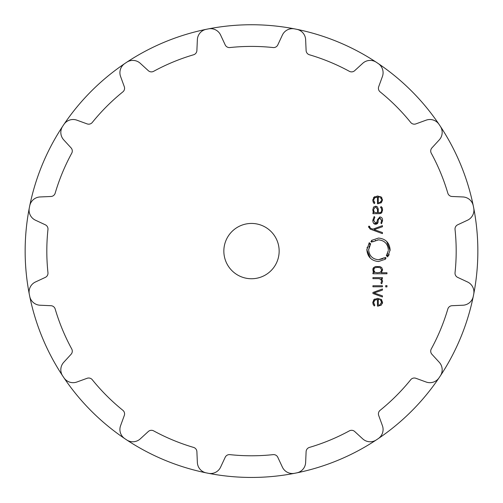 <?xml version="1.0" encoding="UTF-8"?>
<svg xmlns="http://www.w3.org/2000/svg" width="503" height="503" viewBox="0 0 503 503"><rect width="100%" height="100%" fill="white"/><g stroke="black" fill="none" stroke-linecap="round" stroke-linejoin="round"><path stroke-width="0.75" d="M25.15 251.091A226.35 226.35 0 0 0 29.275 294.104A226.35 226.35 0 0 0 29.501 295.248A226.35 226.35 0 0 0 62.655 375.879A226.35 226.35 0 0 0 63.296 376.848A226.35 226.35 0 0 0 431.077 388.888A226.35 226.35 0 0 0 324.259 36.757A226.35 226.35 0 0 0 29.275 294.104A11.06 11.06 0 0 1 35.462 281.982L45.32 277.386A4.609 4.609 0 0 0 47.961 272.72A204.69 204.69 0 0 1 47.961 229.462A4.609 4.609 0 0 0 45.32 224.803L35.462 220.201A11.06 11.06 0 0 1 29.275 208.072A226.35 226.35 0 0 1 29.501 206.934A226.35 226.35 0 0 1 29.727 205.796A11.06 11.06 0 0 1 40.083 196.956L50.954 196.484A4.609 4.609 0 0 0 55.173 193.183A204.69 204.69 0 0 1 71.728 153.22A4.609 4.609 0 0 0 71.08 147.901L63.73 139.878A11.06 11.06 0 0 1 62.655 126.31A226.35 226.35 0 0 1 63.944 124.373A11.06 11.06 0 0 1 76.896 120.173L87.12 123.895A4.609 4.609 0 0 0 92.282 122.462A204.69 204.69 0 0 1 122.87 91.873A4.609 4.609 0 0 0 124.304 86.711L120.582 76.487A11.06 11.06 0 0 1 124.782 63.535A226.35 226.35 0 0 1 125.744 62.888A226.35 226.35 0 0 1 126.712 62.246A11.06 11.06 0 0 1 140.287 63.321L148.31 70.672A4.609 4.609 0 0 0 153.629 71.319A204.69 204.69 0 0 1 193.592 54.77A4.609 4.609 0 0 0 196.887 50.545L197.365 39.674A11.06 11.06 0 0 1 206.205 29.319A226.35 226.35 0 0 1 207.343 29.092A226.35 226.35 0 0 1 208.481 28.866A11.06 11.06 0 0 1 220.61 35.053L225.206 44.918A4.609 4.609 0 0 0 229.871 47.552A204.69 204.69 0 0 1 273.129 47.552A4.609 4.609 0 0 0 277.794 44.918L282.39 35.053A11.06 11.06 0 0 1 294.519 28.866A226.35 226.35 0 0 1 295.657 29.092A226.35 226.35 0 0 1 296.795 29.319A11.06 11.06 0 0 1 305.635 39.674L306.113 50.545A4.609 4.609 0 0 0 309.408 54.77A204.69 204.69 0 0 1 349.371 71.319A4.609 4.609 0 0 0 354.69 70.672L362.713 63.321A11.06 11.06 0 0 1 376.288 62.246A226.35 226.35 0 0 1 377.256 62.888A226.35 226.35 0 0 1 378.218 63.535A11.06 11.06 0 0 1 382.418 76.487L378.696 86.711A4.609 4.609 0 0 0 380.13 91.873A204.69 204.69 0 0 1 410.718 122.462A4.609 4.609 0 0 0 415.88 123.895L426.104 120.173A11.06 11.06 0 0 1 439.056 124.373A226.35 226.35 0 0 1 440.345 126.31A11.06 11.06 0 0 1 439.27 139.878L431.92 147.901A4.609 4.609 0 0 0 431.272 153.22A204.69 204.69 0 0 1 447.827 193.183A4.609 4.609 0 0 0 452.046 196.484L462.917 196.956A11.06 11.06 0 0 1 473.273 205.796A226.35 226.35 0 0 1 473.499 206.934A226.35 226.35 0 0 1 473.725 208.072A11.06 11.06 0 0 1 467.539 220.201L457.68 224.803A4.609 4.609 0 0 0 455.039 229.462A204.69 204.69 0 0 1 455.039 272.72A4.609 4.609 0 0 0 457.68 277.386L467.539 281.982A11.06 11.06 0 0 1 473.725 294.11A226.35 226.35 0 0 1 473.499 295.248A226.35 226.35 0 0 1 473.273 296.393A11.06 11.06 0 0 1 462.917 305.227L452.046 305.705A4.609 4.609 0 0 0 447.827 309.005A204.69 204.69 0 0 1 431.272 348.963A4.609 4.609 0 0 0 431.92 354.282L439.27 362.305A11.06 11.06 0 0 1 440.345 375.879A226.35 226.35 0 0 1 439.704 376.848A226.35 226.35 0 0 1 439.056 377.81A11.06 11.06 0 0 1 426.104 382.01L415.88 378.287A4.609 4.609 0 0 0 410.718 379.727A204.69 204.69 0 0 1 380.13 410.31A4.609 4.609 0 0 0 378.696 415.472L382.418 425.695A11.06 11.06 0 0 1 378.218 438.647A226.35 226.35 0 0 1 377.256 439.295A226.35 226.35 0 0 1 376.288 439.936A11.06 11.06 0 0 1 362.713 438.868L354.69 431.511A4.609 4.609 0 0 0 349.371 430.864A204.69 204.69 0 0 1 309.408 447.419A4.609 4.609 0 0 0 306.113 451.637L305.635 462.509A11.06 11.06 0 0 1 296.795 472.864A226.35 226.35 0 0 1 295.657 473.09A226.35 226.35 0 0 1 294.519 473.317A11.06 11.06 0 0 1 282.39 467.13L277.794 457.271A4.609 4.609 0 0 0 273.129 454.637A204.69 204.69 0 0 1 229.871 454.637A4.609 4.609 0 0 0 225.206 457.271L220.61 467.13A11.06 11.06 0 0 1 208.481 473.317A226.35 226.35 0 0 1 207.343 473.09A226.35 226.35 0 0 1 206.205 472.864A11.06 11.06 0 0 1 197.365 462.509L196.887 451.637A4.609 4.609 0 0 0 193.592 447.419A204.69 204.69 0 0 1 153.629 430.864A4.609 4.609 0 0 0 148.31 431.511L140.287 438.868A11.06 11.06 0 0 1 126.712 439.936A226.35 226.35 0 0 1 125.744 439.295A226.35 226.35 0 0 1 124.782 438.647A11.06 11.06 0 0 1 120.582 425.695L124.304 415.472A4.609 4.609 0 0 0 122.87 410.31A204.69 204.69 0 0 1 92.282 379.727A4.609 4.609 0 0 0 87.12 378.287L76.896 382.01A11.06 11.06 0 0 1 63.944 377.81A226.35 226.35 0 0 1 63.296 376.848A226.35 226.35 0 0 0 431.077 388.888A226.35 226.35 0 0 0 324.259 36.757A226.35 226.35 0 0 0 25.15 251.091M29.501 295.248A226.35 226.35 0 0 0 62.655 375.879A11.06 11.06 0 0 1 63.73 362.305L71.08 354.282A4.609 4.609 0 0 0 71.728 348.963A204.69 204.69 0 0 1 55.173 309.005A4.609 4.609 0 0 0 50.954 305.705L40.083 305.227A11.06 11.06 0 0 1 29.727 296.393A226.35 226.35 0 0 1 29.501 295.248M279.152 251.091A27.652 27.652 0 0 1 237.674 275.04A27.652 27.652 0 0 1 237.674 227.142A27.652 27.652 0 0 1 279.152 251.091M373.723 302.567L374.672 300.228L377.464 299.448L377.464 306.113L377.923 306.113L381.337 305.095L382.55 302.272L381.28 299.448L377.684 298.43L374.056 299.474L372.811 302.51L373.176 304.466L374.27 305.969L374.861 305.214L373.735 302.932M382.431 288.98L372.93 292.482L372.93 293.475L382.431 296.977L382.431 295.865L374.113 292.979L382.431 290.093L382.431 288.98M382.431 286.773L382.431 285.761L372.93 285.761L372.93 286.773L382.431 286.773M386.964 286.892L386.964 285.635L385.719 285.635L385.719 286.892L386.964 286.892M381.664 281.202L380.916 283.013L381.645 283.749L382.55 281.441L382.192 279.819L381.167 278.631L382.431 278.631L382.431 277.618L372.93 277.618L372.93 278.631L378.784 278.631L380.796 279.303L381.664 281.202M372.811 269.904L374.157 272.745L372.93 272.745L372.93 273.764L386.964 273.764L386.964 272.745L381.211 272.745L382.55 269.904L381.727 267.552L379.903 266.571L375.464 266.571L373.641 267.552L372.811 269.904M386.09 258.052L385.179 258.794L385.468 259.19L378.495 261.535C371.409 260.824 367.536 256.907 366.863 249.796L369.233 242.698L369.617 242.993L368.944 243.961L369.63 244.383L370.258 243.49L370.661 243.785L368.655 249.796C369.221 255.82 372.497 259.127 378.495 259.73L384.386 257.743L384.694 258.14L385.543 257.454L386.09 258.052M377.696 239.893L378.495 239.862C384.493 240.434 387.769 243.748 388.341 249.796C387.775 243.773 384.493 240.465 378.495 239.862L372.591 241.849L372.302 241.453L371.447 242.138L370.906 241.547L371.818 240.805L371.516 240.409L378.495 238.057C385.581 238.768 389.46 242.685 390.127 249.796L387.763 256.888L387.373 256.599L388.052 255.631L387.367 255.21L386.732 256.109L386.342 255.807L388.303 250.626M368.636 226.652L370.164 229.11L382.431 233.637L382.431 232.524L374.113 229.638L382.431 226.752L382.431 225.64L372.93 229.135L370.321 228.142L369.523 226.231L368.636 226.231L368.705 227.413M372.811 220.408C372.93 222.93 373.867 224.206 375.634 224.244C377.313 224.068 378.143 223.137 378.118 221.439L378.256 219.886L379.853 217.937L381.683 220.389L380.878 223.074L381.544 223.747L382.55 220.389C382.55 218.283 381.651 217.139 379.853 216.944L377.369 219.83L377.231 221.421L375.634 223.25L373.704 220.364L374.861 217.227L374.175 216.529L372.811 220.301M373.679 206.915L372.811 209.738L373.88 212.662L372.93 212.662L372.93 213.681L379.438 213.681L381.746 212.782L382.55 209.958L382.249 207.978L381.092 206.576L380.463 207.311L381.387 208.355L381.664 209.958C381.658 211.838 380.884 212.738 379.337 212.662L378.275 212.662L378.275 209.562L377.552 207.104L375.534 206.217L373.371 207.293M373.735 199.848L374.678 197.874L377.464 197.088L377.464 203.759L381.337 202.74L382.55 199.917L381.28 197.094L377.684 196.076L374.056 197.119L372.811 200.156L373.176 202.112L374.27 203.614L374.861 202.86L373.735 200.578M375.175 299.895L374.289 300.631M373.924 301.297L373.804 301.706M378.325 306.101L377.923 306.113M382.538 302.643L382.406 303.422M381.28 299.448L381.827 299.995M377.093 298.449L378.074 298.436M373.471 300.115L374.722 299.034M372.842 303.114L372.836 301.976M374.27 305.969L373.176 304.466M373.886 303.749L374.106 304.246M374.572 304.9L374.861 305.214M381.984 283.352L381.645 283.749M382.531 281.058L382.55 281.441M381.274 279.831L380.507 279.083M379.84 278.781L379.149 278.649M374.157 272.745L372.981 271.18M382.494 269.199L382.538 270.268M381.79 272.23L381.211 272.745M379.205 266.439L379.903 266.571M375.464 266.571L376.162 266.439M372.893 269.055L373.05 268.495M373.125 268.313L373.641 267.552M384.386 257.743L383.72 258.202M382.676 258.787L378.495 259.73C372.503 259.158 369.221 255.845 368.655 249.796L368.693 248.941M368.963 247.313L369.164 246.615M369.215 246.476L369.535 245.684M370.208 244.439L370.661 243.785M369.63 244.383L370.145 243.634M368.944 243.961L369.164 243.609M367.146 247.199L367.077 247.558M366.894 248.966L366.863 249.796L370.277 258.089M387.687 253.38L387.216 254.424M386.794 255.153L386.342 255.807M387.128 255.581L387.367 255.21M387.373 256.599L387.857 255.939M388.649 255.53L389.152 254.518M390.102 250.601L386.719 241.497M370.906 241.547L371.648 240.918M372.132 241.572L371.66 241.949M372.591 241.849L373.245 241.39M375.301 240.396L375.622 240.289M369.523 226.727L370.321 228.142M378.017 222.175L375.634 224.244L373.452 223.055M381.67 220.76L379.853 217.937L378.256 219.886M382.538 220.012L382.5 221.245M375.269 223.225L375.999 223.225M373.742 219.641L373.71 220.735M373.88 212.662L373.327 211.983M373.069 211.467L372.811 209.738M381.746 212.782L380.564 213.524M382.544 209.588L382.544 210.373M381.092 206.576L381.884 207.337M382.098 207.664L382.249 207.978M381.62 209.204L381.224 208.06M381.664 210.147L381.645 209.43M379.337 212.662L379.702 212.65M378.206 208.651L378.275 209.562M375.534 206.217L376.269 206.299M377.011 206.614L377.552 207.104M374.968 197.66L374.307 198.251M378.325 203.746L377.923 203.759M380.633 196.673L381.827 197.641M377.093 196.095L378.055 196.082M373.471 197.761L374.722 196.679M372.842 200.76L372.836 199.622M374.27 203.614L373.622 202.86M373.559 202.778L373.176 202.112M373.786 200.999L374.106 201.892M374.528 202.495L374.861 202.86M379.708 304.893L379.073 305.038M380.45 299.977L381.664 302.272L380.067 304.755L381.639 301.907M381.45 301.178L381.28 300.832M381.079 300.543L380.626 300.109M378.608 299.455L379.275 299.549M379.325 272.632L380.413 272.28L377.684 272.745L375.401 272.469M381.639 270.495L381.658 269.828M378.287 267.344L377.2 267.344M374.188 268.407L373.698 270.042L374.534 268.068M373.817 270.935L374.949 272.28L373.698 270.042M377.03 272.733L377.684 272.745M375.917 207.255L377.451 209.317M373.71 209.374L375.194 207.255M374.012 211.556L373.71 210.172M375.879 212.656L374.427 212.128M379.708 202.539L379.073 202.678M381.632 200.37L380.067 202.401L380.733 201.986M381.299 201.313L381.475 200.961M380.425 197.61L381.639 199.546M378.275 202.74L378.275 197.088L379.275 197.189M378.275 305.095L378.275 299.442M374.949 267.803L377.684 267.338L380.413 267.803L381.664 270.042L380.413 272.28M377.464 209.682L377.464 212.668L376.244 212.668"/></g></svg>
